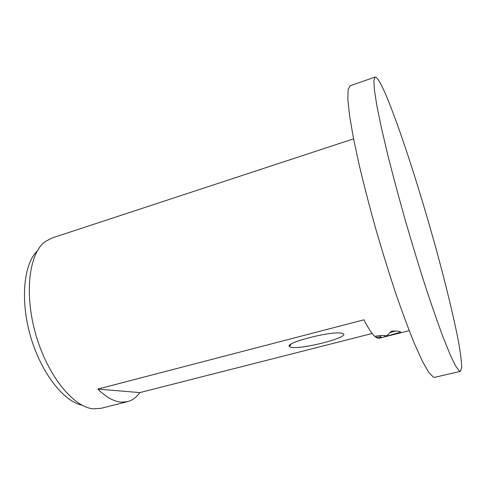 <?xml version="1.0" encoding="UTF-8"?>
<svg xmlns="http://www.w3.org/2000/svg" width="486" height="486" viewBox="0 0 486 486"><rect width="100%" height="100%" fill="white"/><g stroke="black" fill="none" stroke-linecap="round" stroke-linejoin="round"><path stroke-width="0.73" d="M375.064 77.08L350.163 85.767L348.122 89.667L347.861 99.606L349.58 115.717L353.358 137.708L359.154 164.821C363.953 185.057 369.488 206.41 375.757 228.882C382.306 251.42 389.007 273.023 395.865 293.684C402.621 313.221 408.939 330.176 414.819 344.544L422.601 361.627L428.834 372.47L433.36 377.124L434.727 377.324L460.406 371.347L461.7 367.325C461.548 361.444 460.479 352.86 458.48 341.591C453.833 317.261 445.656 283.781 435.906 248.225C418.756 186.065 396.776 118.359 383.272 89.017C379.426 80.761 376.693 76.782 375.064 77.08L373.868 80.706L374.463 90.451L377.002 106.446L381.528 128.432L387.956 155.648C393.101 176.011 398.872 197.541 405.281 220.237C411.897 243.024 418.555 264.894 425.244 285.847C431.775 305.676 437.765 322.911 443.226 337.545L450.297 354.993L455.722 366.152L459.398 371.061L460.406 371.347M353.577 138.844L51.668 238.122L44.882 241.815C29.008 253.728 23.96 293.896 35.934 334.945C47.78 376.024 73.538 407.262 93.318 408.829L101.033 408.325L127.52 401.649L121.713 402.177C114.253 401.758 106.288 397.39 97.82 389.079L363.959 319.806C368.157 328.062 371.729 333.566 374.676 336.318C379.924 335.468 383.46 335.249 385.283 335.656L385.568 336.257L387.378 335.127L391.388 331.142C395.61 330.942 398.471 331.088 399.966 331.586L400.598 332.181L384.967 336.622L399.067 333.068L378.934 338.286L409.212 330.656M342.97 333.548C351.493 337.035 298.896 350.424 290.446 347.053L289.486 346.518C284.201 343.086 329.575 331.142 341.05 333.086L342.97 333.548M372.155 333.487L139.81 392.597C136.457 397.348 132.362 400.367 127.52 401.649M375.721 337.205L378.102 338.317C380.666 337.6 381.595 337.126 380.884 336.895L375.721 337.205L375.471 336.178M390.197 332.564L395.47 331.051M385.428 335.698L385.568 336.257M384.699 335.559L384.967 336.622M139.81 392.597L97.82 389.079M37.313 250.898C23.711 263.941 19.999 300.154 30.588 336.494C41.085 372.859 63.599 401.466 82.067 405.209M380.884 336.889L380.55 335.559M290.962 344.203L289.486 346.518"/></g></svg>
